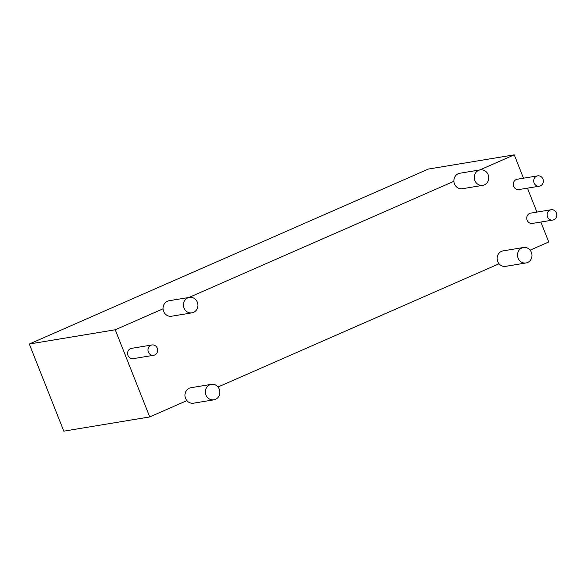 <?xml version="1.0" encoding="UTF-8"?>
<svg xmlns="http://www.w3.org/2000/svg" width="586" height="586" viewBox="0 0 586 586"><rect width="100%" height="100%" fill="white"/><g stroke="black" fill="none" stroke-linecap="round" stroke-linejoin="round"><path stroke-width="0.88" d="M523.503 178.203L514.252 154.843L428.322 169.068L29.3 344.011L63.801 431.157L149.738 416.932L186.912 400.626M163.055 308.822L115.23 329.786L29.3 344.011M514.252 154.843L479.839 169.933M453.894 181.308L188.992 297.446M115.23 329.786L149.738 416.932M217.992 387.002L499.038 263.788M530.118 250.156L548.752 241.989L540.856 222.035M536.915 212.088L527.437 188.15M539.384 186.172L518.998 189.549A5.23 4.82 -99.4 0 1 513.71 186.333A5.23 4.82 -99.4 0 1 517.292 179.228A5.23 4.82 -99.4 0 0 513.71 186.333A5.23 4.82 -99.4 0 1 517.292 179.228A5.23 4.82 -99.4 0 0 513.71 186.333A5.23 4.82 -99.4 0 1 517.292 179.228A5.23 4.82 -99.4 0 0 513.71 186.333A5.23 4.82 -99.4 0 1 517.292 179.228L537.677 175.859A5.23 4.82 -99.4 0 1 543.281 180.224A5.23 4.82 -99.4 0 1 539.384 186.172A5.23 4.82 -99.4 0 1 534.095 182.957A5.23 4.82 -99.4 0 1 537.677 175.859A5.23 4.82 -99.4 0 1 543.281 180.224A5.23 4.82 -99.4 0 1 539.384 186.172A5.23 4.82 -99.4 0 1 534.095 182.957A5.23 4.82 -99.4 0 1 537.677 175.859A5.23 4.82 -99.4 0 1 543.281 180.224A5.23 4.82 -99.4 0 1 539.384 186.172A5.23 4.82 -99.4 0 1 534.095 182.957A5.23 4.82 -99.4 0 1 537.677 175.859A5.23 4.82 -99.4 0 1 543.281 180.224A5.23 4.82 -99.4 0 1 539.384 186.172A5.23 4.82 -99.4 0 1 534.095 182.957A5.23 4.82 -99.4 0 1 537.677 175.859A5.23 4.82 -99.4 0 1 543.281 180.224A5.23 4.82 -99.4 0 1 539.384 186.172A5.23 4.82 -99.4 0 1 534.095 182.957A5.23 4.82 -99.4 0 1 537.677 175.859A5.23 4.82 -99.4 0 1 543.281 180.224A5.23 4.82 -99.4 0 1 539.384 186.172A5.23 4.82 -99.4 0 1 534.095 182.957A5.23 4.82 -99.4 0 1 537.677 175.859A5.23 4.82 -99.4 0 1 543.281 180.224A5.23 4.82 -99.4 0 1 539.384 186.172A5.23 4.82 -99.4 0 1 534.095 182.957A5.23 4.82 -99.4 0 1 537.677 175.859L517.292 179.228L537.677 175.859M552.803 220.058L532.418 223.434A5.23 4.82 -99.4 0 1 527.129 220.219A5.23 4.82 -99.4 0 1 530.711 213.121A5.23 4.82 -99.4 0 0 527.129 220.219A5.23 4.82 -99.4 0 1 530.711 213.121A5.23 4.82 -99.4 0 0 527.129 220.219A5.23 4.82 -99.4 0 1 530.711 213.121A5.23 4.82 -99.4 0 0 527.129 220.219A5.23 4.82 -99.4 0 1 530.711 213.121L551.089 209.744A5.23 4.82 -99.4 0 1 556.7 214.117A5.23 4.82 -99.4 0 1 552.803 220.058A5.23 4.82 -99.4 0 1 547.514 216.842A5.23 4.82 -99.4 0 1 551.089 209.744A5.23 4.82 -99.4 0 1 556.7 214.117A5.23 4.82 -99.4 0 1 552.803 220.058A5.23 4.82 -99.4 0 1 547.514 216.842A5.23 4.82 -99.4 0 1 551.089 209.744A5.23 4.82 -99.4 0 1 556.7 214.117A5.23 4.82 -99.4 0 1 552.803 220.058A5.23 4.82 -99.4 0 1 547.514 216.842A5.23 4.82 -99.4 0 1 551.089 209.744A5.23 4.82 -99.4 0 1 556.7 214.117A5.23 4.82 -99.4 0 1 552.803 220.058A5.23 4.82 -99.4 0 1 547.514 216.842A5.23 4.82 -99.4 0 1 551.089 209.744A5.23 4.82 -99.4 0 1 556.7 214.117A5.23 4.82 -99.4 0 1 552.803 220.058A5.23 4.82 -99.4 0 1 547.514 216.842A5.23 4.82 -99.4 0 1 551.089 209.744A5.23 4.82 -99.4 0 1 556.7 214.117A5.23 4.82 -99.4 0 1 552.803 220.058A5.23 4.82 -99.4 0 1 547.514 216.842A5.23 4.82 -99.4 0 1 551.089 209.744A5.23 4.82 -99.4 0 1 556.7 214.117A5.23 4.82 -99.4 0 1 552.803 220.058A5.23 4.82 -99.4 0 1 547.514 216.842A5.23 4.82 -99.4 0 1 551.089 209.744L530.711 213.121L551.089 209.744M153.664 355.284L133.278 358.654A5.23 4.82 -99.4 0 1 127.99 355.446A5.23 4.82 -99.4 0 1 131.572 348.34A5.23 4.82 -99.4 0 0 127.99 355.446A5.23 4.82 -99.4 0 1 131.572 348.34A5.23 4.82 -99.4 0 0 127.99 355.446A5.23 4.82 -99.4 0 1 131.572 348.34A5.23 4.82 -99.4 0 0 127.99 355.446A5.23 4.82 -99.4 0 1 131.572 348.34L151.957 344.971A5.23 4.82 -99.4 0 1 157.561 349.337A5.23 4.82 -99.4 0 1 153.664 355.284A5.23 4.82 -99.4 0 1 148.375 352.069A5.23 4.82 -99.4 0 1 151.957 344.971A5.23 4.82 -99.4 0 1 157.561 349.337A5.23 4.82 -99.4 0 1 153.664 355.284A5.23 4.82 -99.4 0 1 148.375 352.069A5.23 4.82 -99.4 0 1 151.957 344.971A5.23 4.82 -99.4 0 1 157.561 349.337A5.23 4.82 -99.4 0 1 153.664 355.284A5.23 4.82 -99.4 0 1 148.375 352.069A5.23 4.82 -99.4 0 1 151.957 344.971A5.23 4.82 -99.4 0 1 157.561 349.337A5.23 4.82 -99.4 0 1 153.664 355.284A5.23 4.82 -99.4 0 1 148.375 352.069A5.23 4.82 -99.4 0 1 151.957 344.971A5.23 4.82 -99.4 0 1 157.561 349.337A5.23 4.82 -99.4 0 1 153.664 355.284A5.23 4.82 -99.4 0 1 148.375 352.069A5.23 4.82 -99.4 0 1 151.957 344.971A5.23 4.82 -99.4 0 1 157.561 349.337A5.23 4.82 -99.4 0 1 153.664 355.284A5.23 4.82 -99.4 0 1 148.375 352.069A5.23 4.82 -99.4 0 1 151.957 344.971A5.23 4.82 -99.4 0 1 157.561 349.337A5.23 4.82 -99.4 0 1 153.664 355.284A5.23 4.82 -99.4 0 1 148.375 352.069A5.23 4.82 -99.4 0 1 151.957 344.971L131.572 348.34L151.957 344.971M526.008 262.975L505.63 266.352A7.838 7.23 -99.4 0 1 497.697 261.532A7.838 7.23 -99.4 0 1 503.066 250.881A7.838 7.23 -99.4 0 0 497.697 261.532A7.838 7.23 -99.4 0 1 503.066 250.881A7.838 7.23 -99.4 0 0 497.697 261.532A7.838 7.23 -99.4 0 1 503.066 250.881A7.838 7.23 -99.4 0 0 497.697 261.532A7.838 7.23 -99.4 0 1 503.066 250.881L523.452 247.504A7.838 7.23 -99.4 0 1 531.861 254.06A7.838 7.23 -99.4 0 1 526.008 262.975A7.838 7.23 -99.4 0 1 518.083 258.155A7.838 7.23 -99.4 0 1 523.452 247.504A7.838 7.23 -99.4 0 1 531.861 254.06A7.838 7.23 -99.4 0 1 526.008 262.975A7.838 7.23 -99.4 0 1 518.083 258.155A7.838 7.23 -99.4 0 1 523.452 247.504A7.838 7.23 -99.4 0 1 531.861 254.06A7.838 7.23 -99.4 0 1 526.008 262.975A7.838 7.23 -99.4 0 1 518.083 258.155A7.838 7.23 -99.4 0 1 523.452 247.504A7.838 7.23 -99.4 0 1 531.861 254.06A7.838 7.23 -99.4 0 1 526.008 262.975A7.838 7.23 -99.4 0 1 518.083 258.155A7.838 7.23 -99.4 0 1 523.452 247.504A7.838 7.23 -99.4 0 1 531.861 254.06A7.838 7.23 -99.4 0 1 526.008 262.975A7.838 7.23 -99.4 0 1 518.083 258.155A7.838 7.23 -99.4 0 1 523.452 247.504A7.838 7.23 -99.4 0 1 531.861 254.06A7.838 7.23 -99.4 0 1 526.008 262.975A7.838 7.23 -99.4 0 1 518.083 258.155A7.838 7.23 -99.4 0 1 523.452 247.504A7.838 7.23 -99.4 0 1 531.861 254.06A7.838 7.23 -99.4 0 1 526.008 262.975A7.838 7.23 -99.4 0 1 518.083 258.155A7.838 7.23 -99.4 0 1 523.452 247.504L503.066 250.881L523.452 247.504M482.783 185.344L462.405 188.714A7.838 7.23 -99.4 0 1 454.472 183.894A7.838 7.23 -99.4 0 1 459.842 173.244A7.838 7.23 -99.4 0 0 454.472 183.894A7.838 7.23 -99.4 0 1 459.842 173.244A7.838 7.23 -99.4 0 0 454.472 183.894A7.838 7.23 -99.4 0 1 459.842 173.244A7.838 7.23 -99.4 0 0 454.472 183.894A7.838 7.23 -99.4 0 1 459.842 173.244L480.227 169.874A7.838 7.23 -99.4 0 1 488.636 176.43A7.838 7.23 -99.4 0 1 482.783 185.344A7.838 7.23 -99.4 0 1 474.858 180.525A7.838 7.23 -99.4 0 1 480.227 169.874A7.838 7.23 -99.4 0 1 488.636 176.43A7.838 7.23 -99.4 0 1 482.783 185.344A7.838 7.23 -99.4 0 1 474.858 180.525A7.838 7.23 -99.4 0 1 480.227 169.874A7.838 7.23 -99.4 0 1 488.636 176.43A7.838 7.23 -99.4 0 1 482.783 185.344A7.838 7.23 -99.4 0 1 474.858 180.525A7.838 7.23 -99.4 0 1 480.227 169.874A7.838 7.23 -99.4 0 1 488.636 176.43A7.838 7.23 -99.4 0 1 482.783 185.344A7.838 7.23 -99.4 0 1 474.858 180.525A7.838 7.23 -99.4 0 1 480.227 169.874A7.838 7.23 -99.4 0 1 488.636 176.43A7.838 7.23 -99.4 0 1 482.783 185.344A7.838 7.23 -99.4 0 1 474.858 180.525A7.838 7.23 -99.4 0 1 480.227 169.874A7.838 7.23 -99.4 0 1 488.636 176.43A7.838 7.23 -99.4 0 1 482.783 185.344A7.838 7.23 -99.4 0 1 474.858 180.525A7.838 7.23 -99.4 0 1 480.227 169.874A7.838 7.23 -99.4 0 1 488.636 176.43A7.838 7.23 -99.4 0 1 482.783 185.344A7.838 7.23 -99.4 0 1 474.858 180.525A7.838 7.23 -99.4 0 1 480.227 169.874L459.842 173.244L480.227 169.874M213.89 399.82L193.505 403.197A7.838 7.23 -99.4 0 1 185.572 398.377A7.838 7.23 -99.4 0 1 190.941 387.72A7.838 7.23 -99.4 0 0 185.572 398.377A7.838 7.23 -99.4 0 1 190.941 387.72A7.838 7.23 -99.4 0 0 185.572 398.377A7.838 7.23 -99.4 0 1 190.941 387.72A7.838 7.23 -99.4 0 0 185.572 398.377A7.838 7.23 -99.4 0 1 190.941 387.72L211.326 384.35A7.838 7.23 -99.4 0 1 219.743 390.906A7.838 7.23 -99.4 0 1 213.89 399.82A7.838 7.23 -99.4 0 1 205.957 395.001A7.838 7.23 -99.4 0 1 211.326 384.35A7.838 7.23 -99.4 0 1 219.743 390.906A7.838 7.23 -99.4 0 1 213.89 399.82A7.838 7.23 -99.4 0 1 205.957 395.001A7.838 7.23 -99.4 0 1 211.326 384.35A7.838 7.23 -99.4 0 1 219.743 390.906A7.838 7.23 -99.4 0 1 213.89 399.82A7.838 7.23 -99.4 0 1 205.957 395.001A7.838 7.23 -99.4 0 1 211.326 384.35A7.838 7.23 -99.4 0 1 219.743 390.906A7.838 7.23 -99.4 0 1 213.89 399.82A7.838 7.23 -99.4 0 1 205.957 395.001A7.838 7.23 -99.4 0 1 211.326 384.35A7.838 7.23 -99.4 0 1 219.743 390.906A7.838 7.23 -99.4 0 1 213.89 399.82A7.838 7.23 -99.4 0 1 205.957 395.001A7.838 7.23 -99.4 0 1 211.326 384.35A7.838 7.23 -99.4 0 1 219.743 390.906A7.838 7.23 -99.4 0 1 213.89 399.82A7.838 7.23 -99.4 0 1 205.957 395.001A7.838 7.23 -99.4 0 1 211.326 384.35A7.838 7.23 -99.4 0 1 219.743 390.906A7.838 7.23 -99.4 0 1 213.89 399.82A7.838 7.23 -99.4 0 1 205.957 395.001A7.838 7.23 -99.4 0 1 211.326 384.35L190.941 387.72L211.326 384.35M191.944 312.858L171.559 316.228A7.838 7.23 -99.4 0 1 163.633 311.408A7.838 7.23 -99.4 0 1 169.002 300.757A7.838 7.23 -99.4 0 0 163.633 311.408A7.838 7.23 -99.4 0 1 169.002 300.757A7.838 7.23 -99.4 0 0 163.633 311.408A7.838 7.23 -99.4 0 1 169.002 300.757A7.838 7.23 -99.4 0 0 163.633 311.408A7.838 7.23 -99.4 0 1 169.002 300.757L189.388 297.388A7.838 7.23 -99.4 0 1 197.797 303.944A7.838 7.23 -99.4 0 1 191.944 312.858A7.838 7.23 -99.4 0 1 184.011 308.038A7.838 7.23 -99.4 0 1 189.388 297.388A7.838 7.23 -99.4 0 1 197.797 303.944A7.838 7.23 -99.4 0 1 191.944 312.858A7.838 7.23 -99.4 0 1 184.011 308.038A7.838 7.23 -99.4 0 1 189.388 297.388A7.838 7.23 -99.4 0 1 197.797 303.944A7.838 7.23 -99.4 0 1 191.944 312.858A7.838 7.23 -99.4 0 1 184.011 308.038A7.838 7.23 -99.4 0 1 189.388 297.388A7.838 7.23 -99.4 0 1 197.797 303.944A7.838 7.23 -99.4 0 1 191.944 312.858A7.838 7.23 -99.4 0 1 184.011 308.038A7.838 7.23 -99.4 0 1 189.388 297.388A7.838 7.23 -99.4 0 1 197.797 303.944A7.838 7.23 -99.4 0 1 191.944 312.858A7.838 7.23 -99.4 0 1 184.011 308.038A7.838 7.23 -99.4 0 1 189.388 297.388A7.838 7.23 -99.4 0 1 197.797 303.944A7.838 7.23 -99.4 0 1 191.944 312.858A7.838 7.23 -99.4 0 1 184.011 308.038A7.838 7.23 -99.4 0 1 189.388 297.388A7.838 7.23 -99.4 0 1 197.797 303.944A7.838 7.23 -99.4 0 1 191.944 312.858A7.838 7.23 -99.4 0 1 184.011 308.038A7.838 7.23 -99.4 0 1 189.388 297.388L169.002 300.757L189.388 297.388M518.998 189.549A5.23 4.82 -99.4 0 1 513.71 186.333A5.23 4.82 -99.4 0 0 518.998 189.549A5.23 4.82 -99.4 0 1 513.71 186.333A5.23 4.82 -99.4 0 0 518.998 189.549A5.23 4.82 -99.4 0 1 513.71 186.333A5.23 4.82 -99.4 0 0 518.998 189.549M532.418 223.434A5.23 4.82 -99.4 0 1 527.129 220.219A5.23 4.82 -99.4 0 0 532.418 223.434A5.23 4.82 -99.4 0 1 527.129 220.219A5.23 4.82 -99.4 0 0 532.418 223.434A5.23 4.82 -99.4 0 1 527.129 220.219A5.23 4.82 -99.4 0 0 532.418 223.434M133.278 358.654A5.23 4.82 -99.4 0 1 127.99 355.446A5.23 4.82 -99.4 0 0 133.278 358.654A5.23 4.82 -99.4 0 1 127.99 355.446A5.23 4.82 -99.4 0 0 133.278 358.654A5.23 4.82 -99.4 0 1 127.99 355.446A5.23 4.82 -99.4 0 0 133.278 358.654M505.63 266.352A7.838 7.23 -99.4 0 1 497.697 261.532A7.838 7.23 -99.4 0 0 505.63 266.352A7.838 7.23 -99.4 0 1 497.697 261.532A7.838 7.23 -99.4 0 0 505.63 266.352A7.838 7.23 -99.4 0 1 497.697 261.532A7.838 7.23 -99.4 0 0 505.63 266.352M462.405 188.714A7.838 7.23 -99.4 0 1 454.472 183.894A7.838 7.23 -99.4 0 0 462.405 188.714A7.838 7.23 -99.4 0 1 454.472 183.894A7.838 7.23 -99.4 0 0 462.405 188.714A7.838 7.23 -99.4 0 1 454.472 183.894A7.838 7.23 -99.4 0 0 462.405 188.714M193.505 403.197A7.838 7.23 -99.4 0 1 185.572 398.377A7.838 7.23 -99.4 0 0 193.505 403.197A7.838 7.23 -99.4 0 1 185.572 398.377A7.838 7.23 -99.4 0 0 193.505 403.197A7.838 7.23 -99.4 0 1 185.572 398.377A7.838 7.23 -99.4 0 0 193.505 403.197M171.559 316.228A7.838 7.23 -99.4 0 1 163.633 311.408A7.838 7.23 -99.4 0 0 171.559 316.228A7.838 7.23 -99.4 0 1 163.633 311.408A7.838 7.23 -99.4 0 0 171.559 316.228A7.838 7.23 -99.4 0 1 163.633 311.408A7.838 7.23 -99.4 0 0 171.559 316.228"/></g></svg>
